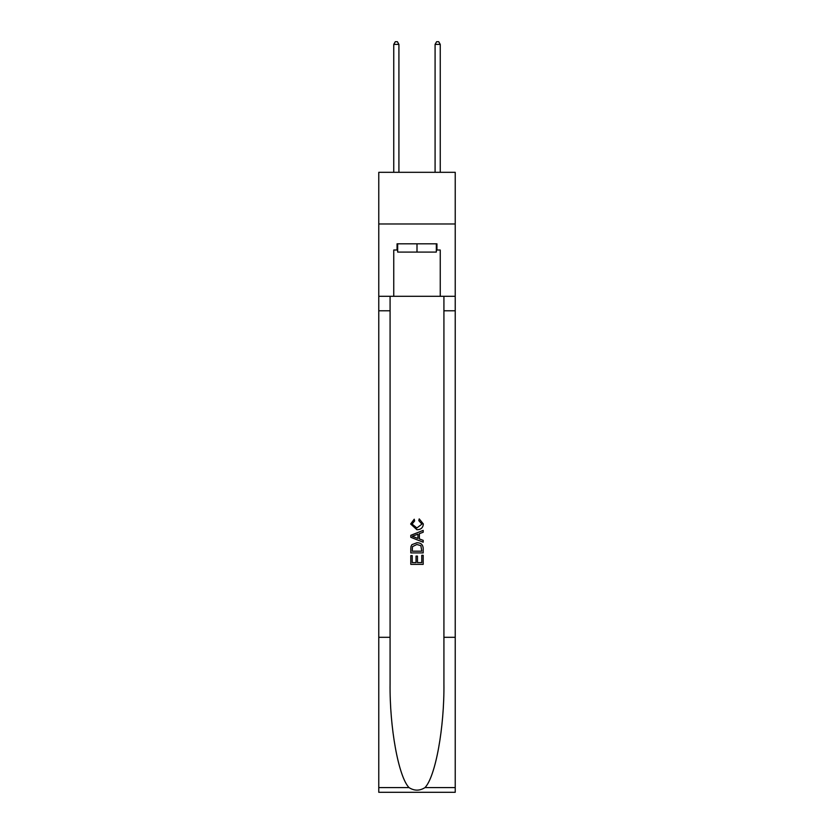 <?xml version="1.0" encoding="UTF-8"?>
<svg xmlns="http://www.w3.org/2000/svg" width="834" height="834" viewBox="0 0 834 834"><rect width="100%" height="100%" fill="white"/><g stroke="black" fill="none" stroke-linecap="round" stroke-linejoin="round"><path stroke-width="1.25" d="M455.228 223.981L455.228 172.315L378.772 172.315L378.772 223.981L455.228 223.981L455.228 296.31L440.248 296.31L440.248 250.012L436.943 250.012L436.943 243.82L397.057 243.82L397.057 250.012L397.672 250.012M436.328 243.82L436.328 252.087L397.672 252.087L397.672 243.82M417 243.82L417 252.087M421.764 555.298L421.764 562.616L417.469 562.616L421.764 562.616L421.764 555.298L423.192 555.298L423.192 564.357L410.797 564.357L410.797 555.621L410.797 564.357M416.041 556.09L416.041 562.616L412.225 562.616L416.041 562.616L416.041 556.09L417.469 556.09L417.469 562.616M411.86 544.685L410.974 546.489L411.86 544.685L416.927 542.746C420.889 542.726 422.984 544.633 423.192 548.47L423.192 552.911L410.797 552.911L410.797 548.678L410.797 552.911M419.221 518.894L418.814 520.645L419.221 518.894L423.349 523.961C423.015 527.766 420.868 529.684 416.906 529.705L410.641 523.992L414.237 519.217L414.613 520.958L412.069 524.075L416.896 527.953L421.921 524.127L418.814 520.645M424.996 787.588L455.228 787.588L455.228 792.3L378.772 792.3L378.772 637.301L390.083 637.301L390.083 683.38C389.53 727.425 398.464 776.631 409.004 787.588C414.331 790.986 419.658 790.986 424.996 787.588C435.536 776.631 444.47 727.425 443.917 683.38L443.917 296.31M410.797 535.313L410.797 537.294L423.192 542.215L410.797 537.294L410.797 535.313L423.192 530.393L410.797 535.313M443.917 637.301L455.228 637.301L455.228 296.31M378.772 637.301L378.772 223.981M390.083 296.31L390.083 637.301M455.228 787.588L455.228 637.301M378.772 296.31L393.752 296.31L393.752 250.012L397.057 250.012M393.752 296.31L440.248 296.31M436.328 250.012L436.943 250.012M423.192 530.393L423.192 532.248L419.377 533.656L419.377 538.941L423.192 540.359L423.192 542.215M414.519 537.148L417.949 538.42L417.949 534.187L412.225 536.304L414.519 537.148M417.949 534.187L417.949 538.42M410.797 548.678L410.974 546.489M420.889 545.686L421.764 551.17L420.889 545.686L416.896 544.487L412.486 546.604L412.225 551.17L421.764 551.17L412.225 551.17M410.797 555.621L412.225 555.621L412.225 562.616M398.913 172.315L398.913 44.39L393.752 44.39L393.752 172.315M393.752 44.39L395.306 41.7L397.37 41.7L398.913 44.39M440.248 172.315L440.248 44.39L435.087 44.39L435.087 172.315M435.087 44.39L436.63 41.7L438.694 41.7L440.248 44.39M443.917 310.78L455.228 310.78M390.083 310.78L378.772 310.78M378.772 787.588L409.004 787.588"/></g></svg>
